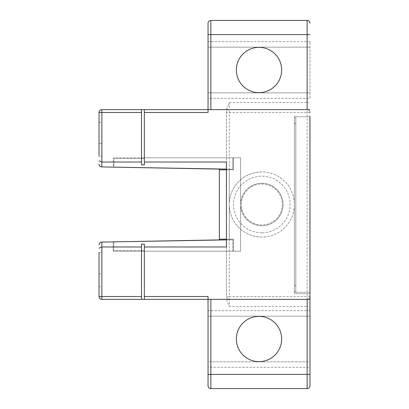 <?xml version="1.0" encoding="UTF-8"?>
<svg xmlns="http://www.w3.org/2000/svg" width="409" height="409" viewBox="0 0 409 409"><rect width="100%" height="100%" fill="white"/><g stroke="black" fill="none" stroke-linecap="round" stroke-linejoin="round"><path stroke-width="0.31" stroke-dasharray="2.04 1.53" d="M309.93 112.475L226.443 112.475A2.832 2.832 0 0 1 229.275 109.643L307.144 109.643L229.275 109.643A2.832 2.832 0 0 0 226.443 112.475L226.443 296.525L229.275 296.525L229.275 299.357L307.144 299.357L229.275 299.357A2.832 2.832 0 0 1 226.443 296.525A2.832 2.832 0 0 0 229.275 299.357A2.832 2.832 0 0 1 226.443 296.525L226.443 239.894L232.813 239.781L113.181 241.872L113.181 251.218L240.604 251.218L240.604 157.782L240.604 251.218L240.604 157.782L233.524 157.782L233.524 169.812L219.367 169.812L219.367 239.188L226.443 239.188M226.443 109.5L229.275 102.567L229.275 109.643A2.832 2.832 0 0 0 226.443 112.475L226.443 109.5L208.13 109.643L226.443 109.643L226.443 169.106L226.443 162.025L144.331 162.025L144.331 109.643L141.499 109.643L141.499 164.858L141.499 109.643L101.856 109.643L101.856 162.025L99.024 160.855M99.024 112.475L141.499 112.475L141.499 162.025L101.856 162.025L101.831 166.928L226.443 169.106L226.443 239.894L232.813 239.781L113.181 241.872L113.181 251.218L232.813 251.218L232.813 239.781L232.813 251.218L240.604 251.218L240.604 157.782L233.524 157.782L233.524 169.812L233.524 157.782L143.62 157.782L233.524 157.782L233.524 169.812L229.275 169.812L229.275 239.188L229.275 169.812L226.443 169.812M226.443 299.5L229.275 306.433L307.144 306.433L307.144 374.393L210.87 374.393L210.87 388.55L307.144 388.55L307.144 374.393L309.976 374.393L309.976 385.718M226.443 299.357L208.13 299.357L226.443 299.357M259.009 316.346A22.653 22.653 0 0 0 236.356 339A22.653 22.653 0 0 0 259.009 361.648A22.653 22.653 0 0 0 281.658 339A22.653 22.653 0 0 0 259.009 316.346A22.653 22.653 0 0 0 236.356 339A22.653 22.653 0 0 0 259.009 361.648A22.653 22.653 0 0 0 281.658 339A22.653 22.653 0 0 0 259.009 316.346A22.653 22.653 0 0 0 236.356 339A22.653 22.653 0 0 0 259.009 361.648A22.653 22.653 0 0 0 281.658 339A22.653 22.653 0 0 0 259.009 316.346M259.009 47.352A22.653 22.653 0 0 0 236.356 70A22.653 22.653 0 0 0 259.009 92.654A22.653 22.653 0 0 0 281.658 70A22.653 22.653 0 0 0 259.009 47.352A22.653 22.653 0 0 0 236.356 70A22.653 22.653 0 0 0 259.009 92.654A22.653 22.653 0 0 0 281.658 70A22.653 22.653 0 0 0 259.009 47.352A22.653 22.653 0 0 0 236.356 70A22.653 22.653 0 0 0 259.009 92.654A22.653 22.653 0 0 0 281.658 70A22.653 22.653 0 0 0 259.009 47.352M208.038 367.313L208.038 361.832L309.976 361.832L309.976 316.162L208.038 316.162L208.038 310.682L208.038 361.832L208.038 316.162L309.976 316.162L309.976 310.682L309.976 367.313L208.038 367.313L208.038 361.832L309.976 361.832L309.976 367.313M309.976 98.318L309.976 41.687L309.976 98.318L208.038 98.318L208.038 92.838L208.038 98.318M309.976 293.693L309.976 115.307L309.976 293.693L294.403 293.693L294.403 115.307L294.403 293.693L309.93 293.693M309.93 292.277L295.819 292.277L294.403 291.459L295.819 292.277L309.976 292.277L309.976 116.723L295.819 116.723L294.403 117.541L294.403 291.459L294.403 117.541L295.819 116.723L295.819 292.277L295.819 116.723L309.93 116.723M309.976 292.277L309.976 116.723M141.499 246.975L141.499 299.357L141.499 244.142L144.331 244.142L144.331 299.357L141.499 299.357L141.499 246.975L101.856 246.975L101.831 242.072L226.443 239.894L226.443 246.975L144.331 246.975L144.331 299.357L208.038 299.357L208.038 296.525L208.038 385.718M229.275 102.567L307.144 102.567L307.144 20.45L210.87 20.45A2.832 2.832 0 0 0 208.038 23.282L208.038 112.475L208.038 109.643L144.331 109.643L144.331 164.858L144.331 109.643M208.038 47.168L208.038 92.838L208.038 47.168L309.976 47.168L208.038 47.168M208.038 92.838L309.976 92.838L208.038 92.838M141.499 299.357L101.856 299.357L101.856 296.525L99.024 296.525M309.93 297.026A2.832 2.832 0 0 1 307.144 299.357A2.832 2.832 0 0 0 309.93 297.026A2.832 2.832 0 0 1 307.144 299.357L307.144 306.433L309.976 306.433M309.884 299.357L208.084 299.357M309.884 109.643L208.084 109.643M99.024 252.634L101.856 252.634L99.024 252.634L99.024 286.617L99.024 273.872L99.024 286.617L101.856 286.617L101.856 252.634L101.856 286.617M99.024 273.872L101.856 273.872L99.024 273.872M99.024 122.383L101.856 122.383L101.856 143.62L101.856 122.383L99.024 122.383L99.024 143.62L101.856 143.62L101.856 156.366L101.856 143.62L99.024 143.62L99.024 156.366L99.024 122.383L99.024 156.366L101.856 156.366M99.024 143.62L101.856 143.62L99.024 143.62M100.711 166.688L99.801 166.049M99.336 165.389L99.218 165.129M141.499 162.025L141.499 164.858L144.331 164.858L144.331 162.025M226.443 169.106L113.181 167.128L113.181 157.782L240.604 157.782L232.813 157.782L232.813 169.219L113.181 167.128L113.181 157.782L232.813 157.782L232.813 169.219L226.443 169.106L226.443 239.894M309.93 111.974A2.832 2.832 0 0 0 307.144 109.643A2.832 2.832 0 0 1 309.93 111.974A2.832 2.832 0 0 0 307.144 109.643L307.144 102.567L309.976 102.567M144.331 246.975L144.331 299.357M101.831 242.072L100.711 242.312M99.801 242.951L99.336 243.611M99.218 243.871L99.024 244.899M141.499 296.525L101.856 296.525L101.856 246.975L99.024 248.145M141.499 112.475L141.499 109.643M232.813 169.219L232.813 157.782L232.813 169.219M240.604 251.218L233.524 251.218L233.524 239.188L229.275 239.188L233.524 239.188L233.524 251.218L233.524 239.188L233.524 251.218L240.604 251.218M143.62 251.218L233.524 251.218L143.62 251.218L143.62 250.512L143.62 251.218M233.524 169.812L219.367 169.812L233.524 169.812M233.524 239.188L219.367 239.188L233.524 239.188M219.367 169.812L219.367 169.106L113.891 167.266L113.891 158.487L113.891 167.143M113.891 158.487L143.62 158.487L143.62 157.782L143.62 158.487L113.891 158.487M113.891 241.857L113.891 250.512L143.62 250.512L113.891 250.512L113.891 241.734L219.367 239.894L219.367 239.188M232.813 251.218L232.813 239.781L232.813 251.218M307.144 299.357L307.144 109.643M309.93 296.525L229.275 296.525L229.275 204.5A32.562 32.562 0 0 1 261.837 171.938A32.562 32.562 0 0 1 294.403 204.5A32.562 32.562 0 0 1 261.837 237.062A32.562 32.562 0 0 1 229.275 204.5L229.275 109.643M261.837 237.062A32.562 32.562 0 0 1 229.275 204.5A32.562 32.562 0 0 1 261.837 171.938A32.562 32.562 0 0 1 294.403 204.5A32.562 32.562 0 0 1 261.837 237.062A32.562 32.562 0 0 1 229.275 204.5A32.562 32.562 0 0 1 261.837 171.938M261.837 183.263A21.237 21.237 0 0 0 240.604 204.5A21.237 21.237 0 0 0 261.837 225.737A21.237 21.237 0 0 0 283.074 204.5A21.237 21.237 0 0 0 261.837 183.263A21.237 21.237 0 0 0 240.604 204.5A21.237 21.237 0 0 0 261.837 225.737A21.237 21.237 0 0 0 283.074 204.5A21.237 21.237 0 0 0 261.837 183.263M261.837 183.973A20.527 20.527 0 0 1 282.368 204.5A20.527 20.527 0 0 1 261.837 225.027A20.527 20.527 0 0 1 241.31 204.5A20.527 20.527 0 0 1 261.837 183.973A20.527 20.527 0 0 1 282.368 204.5A20.527 20.527 0 0 1 261.837 225.027A20.527 20.527 0 0 1 241.31 204.5A20.527 20.527 0 0 1 261.837 183.973M295.819 285.201L294.403 286.014L294.403 122.986L294.403 286.014L295.819 285.201L295.819 123.799L294.403 122.986L295.819 123.799L295.819 285.201M226.443 296.525A2.832 2.832 0 0 0 229.275 299.357L229.275 306.433M210.87 299.357L210.87 374.393L208.038 374.393M309.976 34.607L210.87 34.607L210.87 109.643M208.038 23.282A2.832 2.832 0 0 1 210.87 20.45L210.87 34.607L208.038 34.607M208.038 296.525L144.331 296.525M208.038 112.475L144.331 112.475M261.837 232.813A28.313 28.313 0 0 1 233.524 204.5A28.313 28.313 0 0 1 261.837 176.187A28.313 28.313 0 0 1 290.155 204.5A28.313 28.313 0 0 1 261.837 232.813M309.976 41.687L208.038 41.687M309.976 310.682L208.038 310.682"/><path stroke-width="0.61" d="M259.009 47.352A22.653 22.653 0 0 0 236.356 70A22.653 22.653 0 0 0 259.009 92.654A22.653 22.653 0 0 0 281.658 70A22.653 22.653 0 0 0 259.009 47.352M99.024 286.617L99.024 296.525L141.499 296.525L141.499 244.142L144.331 244.142L144.331 296.525L208.038 296.525L208.038 385.718A2.832 2.832 0 0 0 210.87 388.55L307.144 388.55A2.832 2.832 0 0 0 309.976 385.718A2.832 2.832 0 0 1 307.144 388.55L307.144 299.357L208.125 299.357M259.009 316.346A22.653 22.653 0 0 0 236.356 339A22.653 22.653 0 0 0 259.009 361.648A22.653 22.653 0 0 0 281.658 339A22.653 22.653 0 0 0 259.009 316.346M309.884 109.643L208.125 109.643M309.93 116.723L309.976 385.718M309.93 296.525L309.976 296.525A2.832 2.832 0 0 1 309.93 297.026A2.832 2.832 0 0 0 309.976 296.525L309.976 374.393L210.87 374.393L210.87 299.357M309.93 297.026A2.832 2.832 0 0 0 309.976 296.525L309.93 292.277M309.976 116.723L309.976 292.277M141.499 246.975L101.856 246.975L101.856 299.357A2.832 2.832 0 0 1 99.024 296.525A2.832 2.832 0 0 0 101.856 299.357L208.084 299.357L208.038 296.525M208.038 112.475L144.331 112.475L144.331 109.643L208.038 109.643L208.038 112.475L208.038 23.282A2.832 2.832 0 0 1 210.87 20.45L307.144 20.45L307.144 34.607L210.87 34.607L210.87 20.45M210.87 388.55A2.832 2.832 0 0 1 208.038 385.718A2.832 2.832 0 0 0 210.87 388.55L210.87 374.393L208.038 374.393M307.144 299.357L309.884 299.357M144.331 246.975L226.443 246.975L226.443 162.025L144.331 162.025L144.331 164.858L141.499 164.858L141.499 109.643L101.856 109.643A2.832 2.832 0 0 0 99.024 112.475L99.024 122.383M144.331 112.475L144.331 162.025M100.711 166.688L101.831 166.928L101.856 162.025L141.499 162.025M144.331 299.357L144.331 296.525M144.331 109.643L141.499 109.643M141.499 296.525L141.499 299.357M99.024 296.525L99.024 252.634M99.024 156.366L99.024 112.475L141.499 112.475M99.801 166.049L99.336 165.389M99.218 165.129L99.024 164.101C99.136 165.752 100.072 166.698 101.831 166.928L226.443 169.106M99.024 112.475A2.832 2.832 0 0 1 101.856 109.643L101.856 162.025L99.024 160.855M309.93 111.974A2.832 2.832 0 0 1 309.976 112.475A2.832 2.832 0 0 0 309.93 111.974A2.832 2.832 0 0 1 309.976 112.475L309.93 112.475M309.976 23.282A2.832 2.832 0 0 0 307.144 20.45A2.832 2.832 0 0 1 309.976 23.282A2.832 2.832 0 0 0 307.144 20.45M100.711 242.312L99.801 242.951M99.336 243.611L99.218 243.871M99.024 248.145L101.856 246.975L101.831 242.072C100.072 242.307 99.136 243.248 99.024 244.899M101.831 242.072L226.443 239.894M226.443 239.188L219.367 239.188L219.367 169.812L226.443 169.812M113.891 167.143L219.367 169.106L219.367 169.812M219.367 239.188L219.367 239.894L113.891 241.857M210.87 109.643L210.87 34.607L208.038 34.607M309.976 34.607L307.144 34.607L307.144 109.643"/></g></svg>
